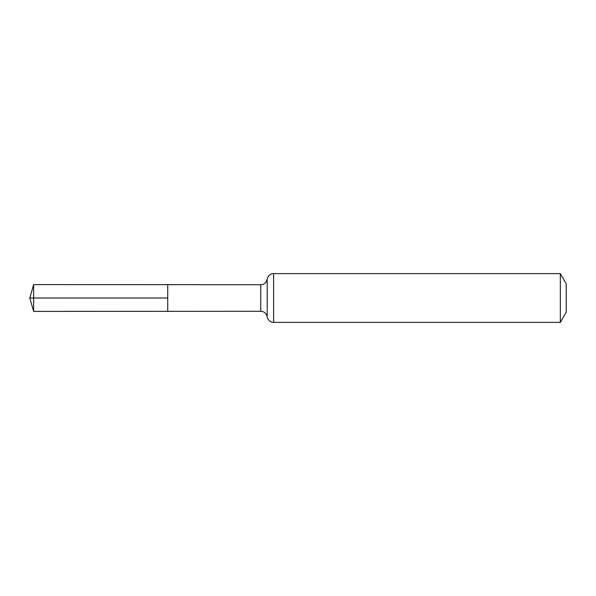 <?xml version="1.0" encoding="UTF-8"?>
<svg xmlns="http://www.w3.org/2000/svg" width="596" height="596" viewBox="0 0 596 596"><rect width="100%" height="100%" fill="white"/><g stroke="black" fill="none" stroke-linecap="round" stroke-linejoin="round"><path stroke-width="0.89" d="M167.722 298L167.722 284.672L33.652 284.59L33.652 311.41L167.722 311.328L167.722 284.672L260.75 284.732L260.75 311.268L167.722 311.328L167.722 298M560.337 273.616L560.337 322.384L566.2 312.222L566.2 283.778L560.337 273.616L273.616 273.616C272.581 273.385 268.379 274.197 267.187 279.174L266.315 281.603C265.004 283.614 263.149 284.657 260.75 284.732M33.652 311.41L29.8 298L167.722 298L33.652 298M560.337 322.384L273.616 322.384L273.616 273.616M273.616 322.384C272.581 322.615 268.379 321.803 267.187 316.826L267.187 279.174M267.187 316.826L266.315 314.397C265.004 312.386 263.149 311.343 260.75 311.268M29.8 298L33.652 284.59"/></g></svg>
